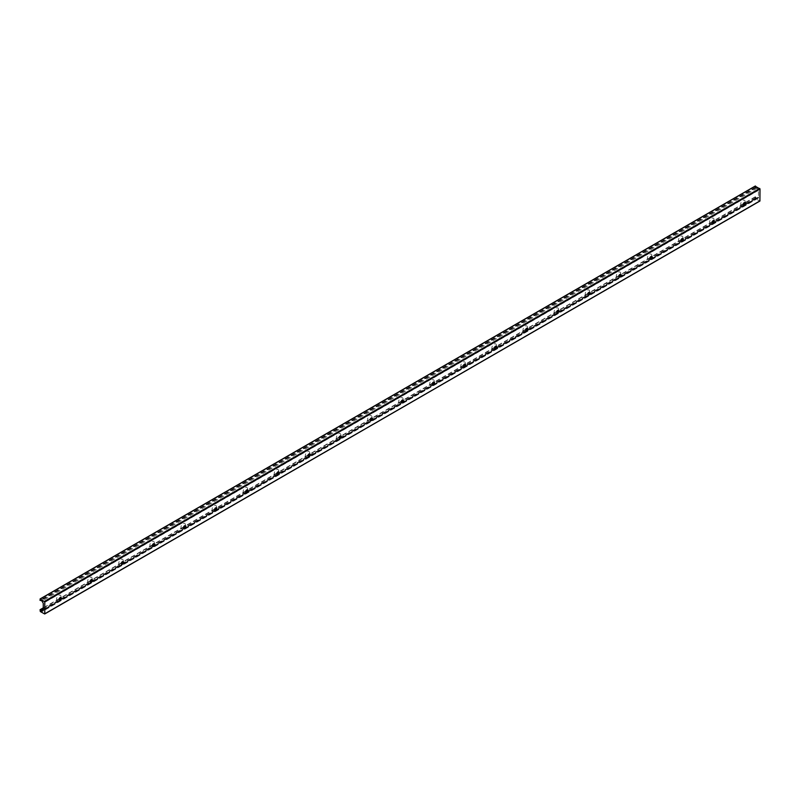 <?xml version="1.0" encoding="UTF-8"?>
<svg xmlns="http://www.w3.org/2000/svg" width="800" height="800" viewBox="0 0 800 800"><rect width="100%" height="100%" fill="white"/><g stroke="black" fill="none" stroke-linecap="round" stroke-linejoin="round"><path stroke-width="0.6" stroke-dasharray="4 3" d="M60.92 597.55A3.16 1.82 120 0 0 61.03 596.69A3.16 1.82 120 0 0 58.79 595.4A3.16 1.82 120 0 0 56.56 599.27A3.16 1.82 120 0 0 58.79 600.56A3.16 1.82 120 0 0 59.49 600.03M59.41 600.03A1.51 0.87 -60 0 1 59.2 599.96A1.51 0.87 -60 0 1 58.89 599.27A1.51 0.87 -60 0 1 59.55 597.75A1.51 0.87 -60 0 1 60.72 597.35A1.51 0.87 -60 0 1 60.88 597.49M92.02 579.6A3.16 1.82 120 0 0 92.13 578.74A3.16 1.82 120 0 0 89.89 577.45A3.16 1.82 120 0 0 87.66 581.32A3.16 1.82 120 0 0 89.89 582.61A3.16 1.82 120 0 0 90.58 582.08M90.51 582.08A1.51 0.87 -60 0 1 90.3 582.01A1.51 0.87 -60 0 1 89.99 581.32A1.51 0.87 -60 0 1 90.65 579.8A1.51 0.87 -60 0 1 91.81 579.39A1.51 0.87 -60 0 1 91.97 579.54M123.11 561.65A3.16 1.82 120 0 0 123.22 560.78A3.16 1.82 120 0 0 120.99 559.49A3.16 1.82 120 0 0 118.75 563.36A3.16 1.82 120 0 0 120.99 564.66A3.16 1.82 120 0 0 121.68 564.13M121.6 564.12A1.51 0.87 -60 0 1 121.4 564.06A1.51 0.87 -60 0 1 121.08 563.36A1.51 0.87 -60 0 1 121.74 561.84A1.51 0.87 -60 0 1 122.91 561.44A1.51 0.87 -60 0 1 123.07 561.58M154.21 543.69A3.16 1.82 120 0 0 154.32 542.83A3.16 1.82 120 0 0 152.08 541.54A3.16 1.82 120 0 0 149.85 545.41A3.16 1.82 120 0 0 152.08 546.7A3.16 1.82 120 0 0 152.78 546.17M152.7 546.17A1.51 0.87 -60 0 1 152.49 546.1A1.51 0.87 -60 0 1 152.18 545.41A1.51 0.87 -60 0 1 152.84 543.89A1.51 0.87 -60 0 1 154.01 543.48A1.51 0.87 -60 0 1 154.17 543.63M185.3 525.74A3.16 1.82 120 0 0 185.41 524.88A3.16 1.82 120 0 0 183.18 523.59A3.16 1.82 120 0 0 180.94 527.46A3.16 1.82 120 0 0 183.18 528.75A3.16 1.82 120 0 0 183.87 528.22M183.8 528.22A1.51 0.87 -60 0 1 183.59 528.15A1.51 0.87 -60 0 1 183.28 527.46A1.51 0.87 -60 0 1 183.94 525.94A1.51 0.87 -60 0 1 185.1 525.53A1.51 0.87 -60 0 1 185.26 525.68M216.4 507.79A3.16 1.82 120 0 0 216.51 506.92A3.16 1.82 120 0 0 214.28 505.63A3.16 1.82 120 0 0 212.04 509.5A3.16 1.82 120 0 0 214.28 510.79A3.16 1.82 120 0 0 214.97 510.27M214.89 510.26A1.51 0.87 -60 0 1 214.69 510.2A1.51 0.87 -60 0 1 214.37 509.5A1.51 0.87 -60 0 1 215.03 507.98A1.51 0.87 -60 0 1 216.2 507.58A1.51 0.87 -60 0 1 216.36 507.72M247.5 489.83A3.16 1.82 120 0 0 247.61 488.97A3.16 1.82 120 0 0 245.37 487.68A3.16 1.82 120 0 0 243.14 491.55A3.16 1.82 120 0 0 245.37 492.84A3.16 1.82 120 0 0 246.07 492.31M245.99 492.31A1.51 0.87 -60 0 1 245.78 492.24A1.51 0.87 -60 0 1 245.47 491.55A1.51 0.87 -60 0 1 246.13 490.03A1.51 0.87 -60 0 1 247.29 489.62A1.51 0.87 -60 0 1 247.46 489.77M278.59 471.88A3.16 1.82 120 0 0 278.7 471.02A3.16 1.82 120 0 0 276.47 469.73A3.16 1.82 120 0 0 274.23 473.6A3.16 1.82 120 0 0 276.47 474.89A3.16 1.82 120 0 0 277.16 474.36M277.09 474.36A1.51 0.87 -60 0 1 276.88 474.29A1.51 0.87 -60 0 1 276.57 473.6A1.51 0.87 -60 0 1 277.23 472.08A1.51 0.87 -60 0 1 278.39 471.67A1.51 0.87 -60 0 1 278.55 471.82M309.69 453.93A3.16 1.82 120 0 0 309.8 453.06A3.16 1.82 120 0 0 307.57 451.77A3.16 1.82 120 0 0 305.33 455.64A3.16 1.82 120 0 0 307.57 456.93A3.16 1.82 120 0 0 308.26 456.41M308.18 456.4A1.51 0.87 -60 0 1 307.98 456.34A1.51 0.87 -60 0 1 307.66 455.64A1.51 0.87 -60 0 1 308.32 454.12A1.51 0.87 -60 0 1 309.49 453.72A1.51 0.87 -60 0 1 309.65 453.86M340.79 435.97A3.16 1.82 120 0 0 340.9 435.11A3.16 1.82 120 0 0 338.66 433.82A3.16 1.82 120 0 0 336.43 437.69A3.16 1.82 120 0 0 338.66 438.98A3.16 1.82 120 0 0 339.36 438.45M339.28 438.45A1.51 0.87 -60 0 1 339.07 438.38A1.51 0.87 -60 0 1 338.76 437.69A1.51 0.87 -60 0 1 339.42 436.17A1.51 0.87 -60 0 1 340.58 435.76A1.51 0.87 -60 0 1 340.75 435.91M371.88 418.02A3.16 1.82 120 0 0 371.99 417.16A3.16 1.82 120 0 0 369.76 415.87A3.16 1.82 120 0 0 367.52 419.74A3.16 1.82 120 0 0 369.76 421.03A3.16 1.82 120 0 0 370.45 420.5M370.38 420.5A1.51 0.87 -60 0 1 370.17 420.43A1.51 0.87 -60 0 1 369.86 419.74A1.51 0.87 -60 0 1 370.52 418.22A1.51 0.87 -60 0 1 371.68 417.81A1.51 0.87 -60 0 1 371.84 417.96M402.98 400.07A3.16 1.82 120 0 0 403.09 399.2A3.16 1.82 120 0 0 400.86 397.91A3.16 1.82 120 0 0 398.62 401.78A3.16 1.82 120 0 0 400.86 403.07A3.16 1.82 120 0 0 401.55 402.55M401.47 402.54A1.51 0.87 -60 0 1 401.27 402.48A1.51 0.87 -60 0 1 400.95 401.78A1.51 0.87 -60 0 1 401.61 400.26A1.51 0.87 -60 0 1 402.78 399.86A1.51 0.87 -60 0 1 402.94 400M434.08 382.11A3.16 1.82 120 0 0 434.19 381.25A3.16 1.82 120 0 0 431.95 379.96A3.16 1.82 120 0 0 429.72 383.83A3.16 1.82 120 0 0 431.95 385.12A3.16 1.82 120 0 0 432.64 384.59M432.57 384.59A1.51 0.87 -60 0 1 432.36 384.52A1.51 0.87 -60 0 1 432.05 383.83A1.51 0.87 -60 0 1 432.71 382.31A1.51 0.87 -60 0 1 433.87 381.9A1.51 0.87 -60 0 1 434.04 382.05M465.17 364.16A3.16 1.82 120 0 0 465.28 363.3A3.16 1.82 120 0 0 463.05 362.01A3.16 1.82 120 0 0 460.81 365.88A3.16 1.82 120 0 0 463.05 367.17A3.16 1.82 120 0 0 463.74 366.64M463.67 366.64A1.51 0.87 -60 0 1 463.46 366.57A1.51 0.87 -60 0 1 463.15 365.88A1.51 0.87 -60 0 1 463.81 364.36A1.51 0.87 -60 0 1 464.97 363.95A1.51 0.87 -60 0 1 465.13 364.1M496.27 346.21A3.16 1.82 120 0 0 496.38 345.34A3.16 1.82 120 0 0 494.14 344.05A3.16 1.82 120 0 0 491.91 347.92A3.16 1.82 120 0 0 494.14 349.21A3.16 1.82 120 0 0 494.84 348.69M494.76 348.68A1.51 0.87 -60 0 1 494.55 348.62A1.51 0.87 -60 0 1 494.24 347.92A1.51 0.87 -60 0 1 494.9 346.4A1.51 0.87 -60 0 1 496.07 346A1.51 0.87 -60 0 1 496.23 346.14M527.37 328.25A3.16 1.82 120 0 0 527.48 327.39A3.16 1.82 120 0 0 525.24 326.1A3.16 1.82 120 0 0 523.01 329.97A3.16 1.82 120 0 0 525.24 331.26A3.16 1.82 120 0 0 525.93 330.73M525.86 330.73A1.51 0.87 -60 0 1 525.65 330.66A1.51 0.87 -60 0 1 525.34 329.97A1.51 0.87 -60 0 1 526 328.45A1.51 0.87 -60 0 1 527.16 328.04A1.51 0.87 -60 0 1 527.32 328.19M558.46 310.3A3.16 1.82 120 0 0 558.57 309.44A3.16 1.82 120 0 0 556.34 308.15A3.16 1.82 120 0 0 554.1 312.02A3.16 1.82 120 0 0 556.34 313.31A3.16 1.82 120 0 0 557.03 312.78M556.96 312.78A1.51 0.87 -60 0 1 556.75 312.71A1.51 0.87 -60 0 1 556.43 312.02A1.51 0.87 -60 0 1 557.09 310.5A1.51 0.87 -60 0 1 558.26 310.09A1.51 0.87 -60 0 1 558.42 310.24M589.56 292.35A3.16 1.82 120 0 0 589.67 291.48A3.16 1.82 120 0 0 587.43 290.19A3.16 1.82 120 0 0 585.2 294.06A3.16 1.82 120 0 0 587.43 295.35A3.16 1.82 120 0 0 588.13 294.83M588.05 294.82A1.51 0.87 -60 0 1 587.84 294.76A1.51 0.87 -60 0 1 587.53 294.06A1.51 0.87 -60 0 1 588.19 292.54A1.51 0.87 -60 0 1 589.36 292.14A1.51 0.87 -60 0 1 589.52 292.28M620.66 274.39A3.16 1.82 120 0 0 620.77 273.53A3.16 1.82 120 0 0 618.53 272.24A3.16 1.82 120 0 0 616.3 276.11A3.16 1.82 120 0 0 618.53 277.4A3.16 1.82 120 0 0 619.22 276.87M619.15 276.87A1.51 0.87 -60 0 1 618.94 276.8A1.51 0.87 -60 0 1 618.63 276.11A1.51 0.87 -60 0 1 619.29 274.59A1.51 0.87 -60 0 1 620.45 274.18A1.51 0.87 -60 0 1 620.61 274.33M651.75 256.44A3.16 1.82 120 0 0 651.86 255.58A3.16 1.82 120 0 0 649.63 254.29A3.16 1.82 120 0 0 647.39 258.16A3.16 1.82 120 0 0 649.63 259.45A3.16 1.82 120 0 0 650.32 258.92M650.24 258.92A1.51 0.87 -60 0 1 650.04 258.85A1.51 0.87 -60 0 1 649.72 258.16A1.51 0.87 -60 0 1 650.38 256.64A1.51 0.87 -60 0 1 651.55 256.23A1.51 0.87 -60 0 1 651.71 256.38M682.85 238.49A3.16 1.82 120 0 0 682.96 237.62A3.16 1.82 120 0 0 680.72 236.33A3.16 1.82 120 0 0 678.49 240.2A3.16 1.82 120 0 0 680.72 241.49A3.16 1.82 120 0 0 681.42 240.97M681.34 240.96A1.51 0.87 -60 0 1 681.13 240.9A1.51 0.87 -60 0 1 680.82 240.2A1.51 0.87 -60 0 1 681.48 238.68A1.51 0.87 -60 0 1 682.65 238.28A1.51 0.87 -60 0 1 682.81 238.42M713.94 220.53A3.16 1.82 120 0 0 714.05 219.67A3.16 1.82 120 0 0 711.82 218.38A3.16 1.82 120 0 0 709.58 222.25A3.16 1.82 120 0 0 711.82 223.54A3.16 1.82 120 0 0 712.51 223.01M712.44 223.01A1.51 0.87 -60 0 1 712.23 222.94A1.51 0.87 -60 0 1 711.92 222.25A1.51 0.87 -60 0 1 712.58 220.73A1.51 0.87 -60 0 1 713.74 220.32A1.51 0.87 -60 0 1 713.9 220.47M745.04 202.58A3.16 1.82 120 0 0 745.15 201.72A3.16 1.82 120 0 0 742.92 200.43A3.16 1.82 120 0 0 740.68 204.3A3.16 1.82 120 0 0 742.92 205.59A3.16 1.82 120 0 0 743.61 205.06M743.53 205.06A1.51 0.87 -60 0 1 743.33 204.99A1.51 0.87 -60 0 1 743.01 204.3A1.51 0.87 -60 0 1 743.67 202.78A1.51 0.87 -60 0 1 744.84 202.37A1.51 0.87 -60 0 1 745 202.52M40 599.14L755.22 186.21L755.22 187.38L756.28 187.66A1.1 0.63 60 0 1 757.17 188.17L758.46 190.31L758.53 197.29L757.17 198.4A1.1 0.63 60 0 1 756.28 197.88L755.29 196.78L755.51 198.61L759.71 201.03M758.46 197.28L43.34 610.16M758.46 197.06L43.25 609.99M755.51 198.61L40.29 611.54M755.22 198.1L40 611.03M755.22 196.93L744.97 202.85M743.6 203.63L713.87 220.8M712.51 221.59L682.78 238.75M681.41 239.54L651.68 256.71M650.31 257.49L620.58 274.66M619.22 275.45L589.49 292.61M588.12 293.4L558.39 310.57M557.02 311.35L527.29 328.52M525.93 329.31L496.2 346.47M494.83 347.26L465.1 364.43M463.73 365.21L434 382.38M432.64 383.17L402.91 400.33M401.54 401.12L371.81 418.29M370.44 419.07L340.71 436.24M339.35 437.03L309.62 454.19M308.25 454.98L278.52 472.15M277.16 472.93L247.42 490.1M246.06 490.89L216.33 508.05M214.96 508.84L185.23 526.01M183.87 526.79L154.14 543.96M152.77 544.75L123.04 561.91M121.67 562.7L91.94 579.87M90.58 580.65L60.85 597.82M59.48 598.61L43.25 607.98M755.59 196.92L744.88 203.1M743.49 203.9L713.79 221.05M712.4 221.85L682.69 239M681.3 239.81L651.59 256.96M650.2 257.76L620.5 274.91M619.11 275.71L589.4 292.86M588.01 293.67L558.3 310.82M556.91 311.62L527.21 328.77M525.82 329.57L496.11 346.72M494.72 347.53L465.01 364.68M463.62 365.48L433.92 382.63M432.53 383.43L402.82 400.58M401.43 401.39L371.73 418.54M370.34 419.34L340.63 436.49M339.24 437.29L309.53 454.45M308.14 455.25L278.44 472.4M277.05 473.2L247.34 490.35M245.95 491.15L216.24 508.31M214.85 509.11L185.15 526.26M183.76 527.06L154.05 544.21M152.66 545.01L122.95 562.17M121.56 562.97L91.86 580.12M90.47 580.92L60.76 598.07M59.37 598.87L43.25 608.18M756.28 197.88L43.25 609.55M757.17 198.4L43.25 610.58M758.22 198.16L43.14 611M758.46 197.75L43.25 610.68M758.46 190.31L43.25 603.24M758.22 189.62L43 602.54M757.17 188.17L41.95 601.1M756.28 187.66L41.06 600.58M755.59 187.82L40.37 600.75M755.22 187.38L40 600.31M61.03 598.04L61.03 596.69M59.96 599.89L58.79 600.56M92.13 580.08L92.13 578.74M91.06 581.94L89.89 582.61M123.22 562.13L123.22 560.78M122.15 563.98L120.99 564.66M154.32 544.18L154.32 542.83M153.25 546.03L152.08 546.7M185.41 526.22L185.41 524.88M184.35 528.07L183.18 528.75M216.51 508.27L216.51 506.92M215.44 510.12L214.28 510.79M247.61 490.32L247.61 488.97M246.54 492.17L245.37 492.84M278.7 472.36L278.7 471.02M277.64 474.21L276.47 474.89M309.8 454.41L309.8 453.06M308.73 456.26L307.57 456.93M340.9 436.46L340.9 435.11M339.83 438.31L338.66 438.98M371.99 418.5L371.99 417.16M370.92 420.35L369.76 421.03M403.09 400.55L403.09 399.2M402.02 402.4L400.86 403.07M434.19 382.6L434.19 381.25M433.12 384.45L431.95 385.12M465.28 364.64L465.28 363.3M464.21 366.49L463.05 367.17M496.38 346.69L496.38 345.34M495.31 348.54L494.14 349.21M527.48 328.74L527.48 327.39M526.41 330.59L525.24 331.26M558.57 310.78L558.57 309.44M557.5 312.63L556.34 313.31M589.67 292.83L589.67 291.48M588.6 294.68L587.43 295.35M620.77 274.88L620.77 273.53M619.7 276.73L618.53 277.4M651.86 256.92L651.86 255.58M650.79 258.77L649.63 259.45M682.96 238.97L682.96 237.62M681.89 240.82L680.72 241.49M714.05 221.02L714.05 219.67M712.99 222.87L711.82 223.54M745.15 203.06L745.15 201.72M744.08 204.91L742.92 205.59M755.29 196.78L745.01 202.71M743.69 203.47L713.91 220.66M712.59 221.43L682.81 238.62M681.49 239.38L651.72 256.57M650.4 257.33L620.62 274.52M619.3 275.29L589.52 292.48M588.2 293.24L558.43 310.43M557.11 311.19L527.33 328.38M526.01 329.15L496.24 346.34M494.91 347.1L465.14 364.29M463.82 365.05L434.04 382.25M432.72 383.01L402.95 400.2M401.62 400.96L371.85 418.15M370.53 418.91L340.75 436.11M339.43 436.87L309.66 454.06M308.34 454.82L278.56 472.01M277.24 472.77L247.46 489.97M246.14 490.73L216.37 507.92M215.05 508.68L185.27 525.87M183.95 526.64L154.17 543.83M152.85 544.59L123.08 561.78M121.76 562.54L91.98 579.73M90.66 580.5L60.88 597.69M59.56 598.45L43.25 607.87M758.29 198.13L43.07 611.05M758.53 197.29L43.31 610.22"/><path stroke-width="1.2" d="M59.49 600.03A3.16 1.82 120 0 0 60.92 597.55M60.88 597.49A1.51 0.87 -60 0 1 61.03 598.04A1.51 0.87 -60 0 1 59.96 599.89A1.51 0.87 -60 0 1 59.41 600.03M59.26 599.48A1.51 0.87 -60 0 1 59.92 597.96A1.51 0.87 -60 0 1 61.09 597.56A1.51 0.87 -60 0 1 61.09 599.3A1.51 0.87 -60 0 1 59.57 600.18A1.51 0.87 -60 0 1 59.26 599.48M90.58 582.08A3.16 1.82 120 0 0 92.02 579.6M91.97 579.54A1.51 0.87 -60 0 1 92.13 580.08A1.51 0.87 -60 0 1 91.06 581.94A1.51 0.87 -60 0 1 90.51 582.08M90.36 581.53A1.51 0.87 -60 0 1 91.02 580.01A1.51 0.87 -60 0 1 92.18 579.6A1.51 0.87 -60 0 1 92.18 581.35A1.51 0.87 -60 0 1 90.67 582.22A1.51 0.87 -60 0 1 90.36 581.53M121.68 564.13A3.16 1.82 120 0 0 123.11 561.65M123.07 561.58A1.51 0.87 -60 0 1 123.22 562.13A1.51 0.87 -60 0 1 122.15 563.98A1.51 0.87 -60 0 1 121.6 564.12M121.45 563.58A1.51 0.87 -60 0 1 122.11 562.06A1.51 0.87 -60 0 1 123.28 561.65A1.51 0.87 -60 0 1 123.28 563.4A1.51 0.87 -60 0 1 121.77 564.27A1.51 0.87 -60 0 1 121.45 563.58M152.78 546.17A3.16 1.82 120 0 0 154.21 543.69M154.17 543.63A1.51 0.87 -60 0 1 154.32 544.18A1.51 0.87 -60 0 1 153.25 546.03A1.51 0.87 -60 0 1 152.7 546.17M152.55 545.62A1.51 0.87 -60 0 1 153.21 544.1A1.51 0.87 -60 0 1 154.37 543.7A1.51 0.87 -60 0 1 154.37 545.44A1.51 0.87 -60 0 1 152.86 546.32A1.51 0.87 -60 0 1 152.55 545.62M183.87 528.22A3.16 1.82 120 0 0 185.3 525.74M185.26 525.68A1.51 0.87 -60 0 1 185.41 526.22A1.51 0.87 -60 0 1 184.35 528.07A1.51 0.87 -60 0 1 183.8 528.22M183.65 527.67A1.51 0.87 -60 0 1 184.31 526.15A1.51 0.87 -60 0 1 185.47 525.74A1.51 0.87 -60 0 1 185.47 527.49A1.51 0.87 -60 0 1 183.96 528.36A1.51 0.87 -60 0 1 183.65 527.67M214.97 510.27A3.16 1.82 120 0 0 216.4 507.79M216.36 507.72A1.51 0.87 -60 0 1 216.51 508.27A1.51 0.87 -60 0 1 215.44 510.12A1.51 0.87 -60 0 1 214.89 510.26M214.74 509.72A1.51 0.87 -60 0 1 215.4 508.2A1.51 0.87 -60 0 1 216.57 507.79A1.51 0.87 -60 0 1 216.57 509.54A1.51 0.87 -60 0 1 215.06 510.41A1.51 0.87 -60 0 1 214.74 509.72M246.07 492.31A3.16 1.82 120 0 0 247.5 489.83M247.46 489.77A1.51 0.87 -60 0 1 247.61 490.32A1.51 0.87 -60 0 1 246.54 492.17A1.51 0.87 -60 0 1 245.99 492.31M245.84 491.76A1.51 0.87 -60 0 1 246.5 490.24A1.51 0.87 -60 0 1 247.66 489.84A1.51 0.87 -60 0 1 247.66 491.58A1.51 0.87 -60 0 1 246.15 492.46A1.51 0.87 -60 0 1 245.84 491.76M277.16 474.36A3.16 1.82 120 0 0 278.59 471.88M278.55 471.82A1.51 0.87 -60 0 1 278.7 472.36A1.51 0.87 -60 0 1 277.64 474.21A1.51 0.87 -60 0 1 277.09 474.36M276.94 473.81A1.51 0.87 -60 0 1 277.6 472.29A1.51 0.87 -60 0 1 278.76 471.88A1.51 0.87 -60 0 1 278.76 473.63A1.51 0.87 -60 0 1 277.25 474.5A1.51 0.87 -60 0 1 276.94 473.81M308.26 456.41A3.16 1.82 120 0 0 309.69 453.93M309.65 453.86A1.51 0.87 -60 0 1 309.8 454.41A1.51 0.87 -60 0 1 308.73 456.26A1.51 0.87 -60 0 1 308.18 456.4M308.03 455.86A1.51 0.87 -60 0 1 308.69 454.34A1.51 0.87 -60 0 1 309.86 453.93A1.51 0.87 -60 0 1 309.86 455.68A1.51 0.87 -60 0 1 308.35 456.55A1.51 0.87 -60 0 1 308.03 455.86M339.36 438.45A3.16 1.82 120 0 0 340.79 435.97M340.75 435.91A1.51 0.87 -60 0 1 340.9 436.46A1.51 0.87 -60 0 1 339.83 438.31A1.51 0.87 -60 0 1 339.28 438.45M339.13 437.9A1.51 0.87 -60 0 1 339.79 436.38A1.51 0.87 -60 0 1 340.95 435.98A1.51 0.87 -60 0 1 340.95 437.72A1.51 0.87 -60 0 1 339.44 438.6A1.51 0.87 -60 0 1 339.13 437.9M370.45 420.5A3.16 1.82 120 0 0 371.88 418.02M371.84 417.96A1.51 0.87 -60 0 1 371.99 418.5A1.51 0.87 -60 0 1 370.92 420.35A1.51 0.87 -60 0 1 370.38 420.5M370.23 419.95A1.51 0.87 -60 0 1 370.88 418.43A1.51 0.87 -60 0 1 372.05 418.02A1.51 0.87 -60 0 1 372.05 419.77A1.51 0.87 -60 0 1 370.54 420.64A1.51 0.87 -60 0 1 370.23 419.95M401.55 402.55A3.16 1.82 120 0 0 402.98 400.07M402.94 400A1.51 0.87 -60 0 1 403.09 400.55A1.51 0.87 -60 0 1 402.02 402.4A1.51 0.87 -60 0 1 401.47 402.54M401.32 402A1.51 0.87 -60 0 1 401.98 400.48A1.51 0.87 -60 0 1 403.15 400.07A1.51 0.87 -60 0 1 403.15 401.82A1.51 0.87 -60 0 1 401.63 402.69A1.51 0.87 -60 0 1 401.32 402M432.64 384.59A3.16 1.82 120 0 0 434.08 382.11M434.04 382.05A1.51 0.87 -60 0 1 434.19 382.6A1.51 0.87 -60 0 1 433.12 384.45A1.51 0.87 -60 0 1 432.57 384.59M432.42 384.04A1.51 0.87 -60 0 1 433.08 382.52A1.51 0.87 -60 0 1 434.24 382.12A1.51 0.87 -60 0 1 434.24 383.86A1.51 0.87 -60 0 1 432.73 384.74A1.51 0.87 -60 0 1 432.42 384.04M463.74 366.64A3.16 1.82 120 0 0 465.17 364.16M465.13 364.1A1.51 0.87 -60 0 1 465.28 364.64A1.51 0.87 -60 0 1 464.21 366.49A1.51 0.87 -60 0 1 463.67 366.64M463.51 366.09A1.51 0.87 -60 0 1 464.17 364.57A1.51 0.87 -60 0 1 465.34 364.16A1.51 0.87 -60 0 1 465.34 365.91A1.51 0.87 -60 0 1 463.83 366.78A1.51 0.87 -60 0 1 463.51 366.09M494.84 348.69A3.16 1.82 120 0 0 496.27 346.21M496.23 346.14A1.51 0.87 -60 0 1 496.38 346.69A1.51 0.87 -60 0 1 495.31 348.54A1.51 0.87 -60 0 1 494.76 348.68M494.61 348.14A1.51 0.87 -60 0 1 495.27 346.62A1.51 0.87 -60 0 1 496.44 346.21A1.51 0.87 -60 0 1 496.44 347.96A1.51 0.87 -60 0 1 494.92 348.83A1.51 0.87 -60 0 1 494.61 348.14M525.93 330.73A3.16 1.82 120 0 0 527.37 328.25M527.32 328.19A1.51 0.87 -60 0 1 527.48 328.74A1.51 0.87 -60 0 1 526.41 330.59A1.51 0.87 -60 0 1 525.86 330.73M525.71 330.18A1.51 0.87 -60 0 1 526.37 328.66A1.51 0.87 -60 0 1 527.53 328.26A1.51 0.87 -60 0 1 527.53 330A1.51 0.87 -60 0 1 526.02 330.88A1.51 0.87 -60 0 1 525.71 330.18M557.03 312.78A3.16 1.82 120 0 0 558.46 310.3M558.42 310.24A1.51 0.87 -60 0 1 558.57 310.78A1.51 0.87 -60 0 1 557.5 312.63A1.51 0.87 -60 0 1 556.96 312.78M556.8 312.23A1.51 0.87 -60 0 1 557.46 310.71A1.51 0.87 -60 0 1 558.63 310.3A1.51 0.87 -60 0 1 558.63 312.05A1.51 0.87 -60 0 1 557.12 312.92A1.51 0.87 -60 0 1 556.8 312.23M588.13 294.83A3.16 1.82 120 0 0 589.56 292.35M589.52 292.28A1.51 0.87 -60 0 1 589.67 292.83A1.51 0.87 -60 0 1 588.6 294.68A1.51 0.87 -60 0 1 588.05 294.82M587.9 294.28A1.51 0.87 -60 0 1 588.56 292.76A1.51 0.87 -60 0 1 589.73 292.35A1.51 0.87 -60 0 1 589.73 294.1A1.51 0.87 -60 0 1 588.21 294.97A1.51 0.87 -60 0 1 587.9 294.28M619.22 276.87A3.16 1.82 120 0 0 620.66 274.39M620.61 274.33A1.51 0.87 -60 0 1 620.77 274.88A1.51 0.87 -60 0 1 619.7 276.73A1.51 0.87 -60 0 1 619.15 276.87M619 276.32A1.51 0.87 -60 0 1 619.66 274.8A1.51 0.87 -60 0 1 620.82 274.4A1.51 0.87 -60 0 1 620.82 276.14A1.51 0.87 -60 0 1 619.31 277.02A1.51 0.87 -60 0 1 619 276.32M650.32 258.92A3.16 1.82 120 0 0 651.75 256.44M651.71 256.38A1.51 0.87 -60 0 1 651.86 256.92A1.51 0.87 -60 0 1 650.79 258.77A1.51 0.87 -60 0 1 650.24 258.92M650.09 258.37A1.51 0.87 -60 0 1 650.75 256.85A1.51 0.87 -60 0 1 651.92 256.44A1.51 0.87 -60 0 1 651.92 258.19A1.51 0.87 -60 0 1 650.41 259.06A1.51 0.87 -60 0 1 650.09 258.37M681.42 240.97A3.16 1.82 120 0 0 682.85 238.49M682.81 238.42A1.51 0.87 -60 0 1 682.96 238.97A1.51 0.87 -60 0 1 681.89 240.82A1.51 0.87 -60 0 1 681.34 240.96M681.19 240.42A1.51 0.87 -60 0 1 681.85 238.9A1.51 0.87 -60 0 1 683.01 238.49A1.51 0.87 -60 0 1 683.01 240.24A1.51 0.87 -60 0 1 681.5 241.11A1.51 0.87 -60 0 1 681.19 240.42M712.51 223.01A3.16 1.82 120 0 0 713.94 220.53M713.9 220.47A1.51 0.87 -60 0 1 714.05 221.02A1.51 0.87 -60 0 1 712.99 222.87A1.51 0.87 -60 0 1 712.44 223.01M712.29 222.46A1.51 0.87 -60 0 1 712.95 220.94A1.51 0.87 -60 0 1 714.11 220.54A1.51 0.87 -60 0 1 714.11 222.28A1.51 0.87 -60 0 1 712.6 223.16A1.51 0.87 -60 0 1 712.29 222.46M743.61 205.06A3.16 1.82 120 0 0 745.04 202.58M745 202.52A1.51 0.87 -60 0 1 745.15 203.06A1.51 0.87 -60 0 1 744.08 204.91A1.51 0.87 -60 0 1 743.53 205.06M743.38 204.51A1.51 0.87 -60 0 1 744.04 202.99A1.51 0.87 -60 0 1 745.21 202.58A1.51 0.87 -60 0 1 745.21 204.33A1.51 0.87 -60 0 1 743.7 205.2A1.51 0.87 -60 0 1 743.38 204.51M760 200.86L44.7 613.98L40.29 611.54L40.07 609.7L41.06 610.81A1.1 0.63 -120 0 0 41.95 611.32L43.31 610.22L43.25 603.24L41.95 601.1A1.1 0.63 -120 0 0 41.06 600.58L40 600.31L40.29 598.97L44.78 601.9L44.78 613.79L759.91 201.05L760 188.97L755.22 186.21M744.97 202.85L743.6 203.63M713.87 220.8L712.51 221.59M682.78 238.75L681.41 239.54M651.68 256.71L650.31 257.49M620.58 274.66L619.22 275.45M589.49 292.61L588.12 293.4M558.39 310.57L557.02 311.35M527.29 328.52L525.93 329.31M496.2 346.47L494.83 347.26M465.1 364.43L463.73 365.21M434 382.38L432.64 383.17M402.91 400.33L401.54 401.12M371.81 418.29L370.44 419.07M340.71 436.24L339.35 437.03M309.62 454.19L308.25 454.98M278.52 472.15L277.16 472.93M247.42 490.1L246.06 490.89M216.33 508.05L214.96 508.84M185.23 526.01L183.87 526.79M154.14 543.96L152.77 544.75M123.04 561.91L121.67 562.7M91.94 579.87L90.58 580.65M60.85 597.82L59.48 598.61M43.25 607.98L40.23 609.72M744.88 203.1L743.49 203.9M713.79 221.05L712.4 221.85M682.69 239L681.3 239.81M651.59 256.96L650.2 257.76M620.5 274.91L619.11 275.71M589.4 292.86L588.01 293.67M558.3 310.82L556.91 311.62M527.21 328.77L525.82 329.57M496.11 346.72L494.72 347.53M465.01 364.68L463.62 365.48M433.92 382.63L432.53 383.43M402.82 400.58L401.43 401.39M371.73 418.54L370.34 419.34M340.63 436.49L339.24 437.29M309.53 454.45L308.14 455.25M278.44 472.4L277.05 473.2M247.34 490.35L245.95 491.15M216.24 508.31L214.85 509.11M185.15 526.26L183.76 527.06M154.05 544.21L152.66 545.01M122.95 562.17L121.56 562.97M91.86 580.12L90.47 580.92M60.76 598.07L59.37 598.87M43.25 608.18L40.37 609.85M43.25 609.55L41.06 610.81M43.25 610.58L41.95 611.32M755.51 186.04L40.29 598.97M759.71 188.46L44.49 601.39M760 188.97L44.78 601.9M759.91 201.05L44.7 613.98M745.01 202.71L743.69 203.47M713.91 220.66L712.59 221.43M682.81 238.62L681.49 239.38M651.72 256.57L650.4 257.33M620.62 274.52L619.3 275.29M589.52 292.48L588.2 293.24M558.43 310.43L557.11 311.19M527.33 328.38L526.01 329.15M496.24 346.34L494.91 347.1M465.14 364.29L463.82 365.05M434.04 382.25L432.72 383.01M402.95 400.2L401.62 400.96M371.85 418.15L370.53 418.91M340.75 436.11L339.43 436.87M309.66 454.06L308.34 454.82M278.56 472.01L277.24 472.77M247.46 489.97L246.14 490.73M216.37 507.92L215.05 508.68M185.27 525.87L183.95 526.64M154.17 543.83L152.85 544.59M123.08 561.78L121.76 562.54M91.98 579.73L90.66 580.5M60.88 597.69L59.56 598.45M43.25 607.87L40.07 609.7M755.3 186.02L40.09 598.95"/></g></svg>
